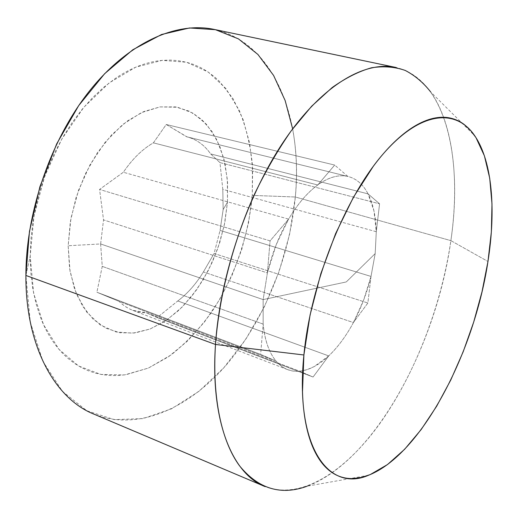 <?xml version="1.0" encoding="UTF-8"?>
<svg xmlns="http://www.w3.org/2000/svg" width="518" height="518" viewBox="0 0 518 518"><rect width="100%" height="100%" fill="white"/><g stroke="black" fill="none" stroke-linecap="round" stroke-linejoin="round"><path stroke-width="0.39" stroke-dasharray="2.59 1.94" d="M368.427 475.297L307.258 486.156C375.161 460.651 436.46 344.994 450.88 240.637L487.962 261.48L450.88 240.637C441.459 304.791 416.168 371.568 381.462 421.296C346.833 470.344 302 500.718 265.022 486.577M94.276 414.277C138.682 431.753 189.633 407.666 227.137 363.979C264.672 319.684 289.588 257.627 295.325 197.002L450.88 240.637L295.325 197.002L289.556 234.434L279.176 271.29L264.51 306.514L245.933 339.018L223.88 367.696L198.88 391.362L171.626 408.767L143.046 418.602L114.303 419.625L86.869 410.774L62.471 391.401L43 361.551L30.303 322.209L25.9 275.459L30.206 256.106L33.586 293.026L43.512 324.65L58.942 349.281L78.542 365.967L100.874 374.417L124.566 374.909L148.388 368.071L171.309 354.778C185.865 343.104 199.158 329.111 211.189 312.801C233.922 278.703 248.511 236.868 252.272 195.403L295.325 197.002L252.272 195.403L248.588 222.572L241.757 249.475L231.973 275.453L219.457 299.838L204.487 321.963L187.38 341.168L168.525 356.76L148.388 368.071L126.062 374.689L118.583 375.505L111.156 375.582L102.324 374.676L95.118 373.07L88.066 370.674L81.209 367.469L74.618 363.468L68.311 358.65C62.555 353.768 57.31 347.863 52.596 340.941C47.876 334 43.836 326.133 40.469 317.346L36.027 303.574L32.789 288.656L30.827 272.772L30.206 256.106L30.95 238.882L33.074 221.315L36.564 203.652L41.382 186.15L47.449 169.043L54.694 152.57L63.002 136.966L72.248 122.429L82.291 109.143L92.981 97.261L104.157 86.914L115.676 78.192C123.459 72.934 131.268 68.816 139.096 65.844C146.918 62.892 154.584 61.066 162.089 60.386L170.008 60.062L177.687 60.574L186.59 62.251L193.667 64.485L200.427 67.463L206.85 71.141L214.051 76.418L219.632 81.507L233.055 98.685L243.078 119.516L249.611 143.117L252.654 168.674L252.272 195.403L252.434 164.938C250.401 145.202 245.992 126.962 239.206 110.198L225.79 88.364L208.087 71.957L186.584 62.251L162.089 60.386L135.748 67.185L109.058 82.977L83.78 107.356L61.759 139.135L44.703 176.308L33.935 216.265L30.206 256.106L25.9 275.459M100.621 243.952L103.535 219.891L99.566 189.439L123.355 172.254C132.31 159.013 142.321 149.21 153.386 142.851L166.226 124.495L186.558 136.746C196.316 139.18 204.351 144.904 210.658 153.924L219.956 162.613L222.798 189.342L223.154 209.537L227.48 202.182L227.357 179.61L223.821 158.514L216.874 139.821L206.643 124.456L193.421 113.332L177.655 107.265L160.017 106.902L141.369 112.639L122.747 124.495L105.303 142.068L90.203 164.452L78.496 190.326L70.979 218.033L68.149 245.739L100.621 243.952L102.253 266.375L263.157 324.093L263.157 299.592L100.621 243.952L263.157 299.592L346.264 281.947L375.181 253.6L376.288 231.714C375.932 216.615 373.187 204.001 368.058 193.874C363.112 184.382 356.378 178.568 347.85 176.431C338.72 174.346 328.677 177.195 317.722 184.978C307.329 192.592 297.623 203.982 288.604 219.133C279.137 235.392 272.067 253.321 267.405 272.921L263.157 299.592L263.157 324.093C264.802 340.41 269.095 352.726 276.029 361.04L119.023 301.353C123.154 305.406 127.706 308.391 132.673 310.288L146.095 312.736L299.637 371.231L293.538 371.128L287.743 369.671C283.398 368.007 279.493 365.132 276.029 361.04C282.647 368.667 290.514 372.06 299.637 371.231C309.278 370.169 318.965 365.06 328.71 355.911L177.778 300.964C187.529 293.615 196.063 283.948 203.393 271.95L353.405 322.552C346.102 336.072 337.872 347.19 328.71 355.911C337.872 347.19 346.102 336.072 353.405 322.552C361.072 308.223 366.945 292.845 371.011 276.431L220.079 230.419L223.154 209.537L222.798 189.342L376.288 231.714L375.181 253.6L371.011 276.431L375.181 253.6L346.264 281.947L263.157 299.592L267.405 272.921L103.535 219.891L100.621 243.952L68.149 245.739L70.085 271.665L76.509 294.243L86.849 312.276L100.291 324.961L115.935 331.934L132.841 333.184L150.129 329.008L166.997 319.91L182.744 306.526L196.788 289.588L208.644 269.865L217.91 248.167L224.268 225.33L227.48 202.182L223.154 209.537L220.079 230.419L214.076 253.483L203.393 271.95C196.063 283.948 187.529 293.615 177.778 300.964L157.2 317.579L146.095 312.736C135.923 312.73 126.904 308.935 119.023 301.353L96.898 292.236L102.253 266.375L100.621 243.952M186.558 136.746L348.225 176.521C356.578 178.742 363.189 184.531 368.058 193.874L210.658 153.924C204.448 145.046 196.555 139.355 186.985 136.849L166.226 124.495L153.386 142.851C142.321 149.21 132.31 159.013 123.355 172.254L288.604 219.133C297.623 203.982 307.329 192.592 317.722 184.978L153.386 142.851L317.722 184.978L334.693 165.067L166.226 124.495L334.693 165.067L347.85 176.431L186.558 136.746M227.48 202.182L227.557 182.368L225.026 163.604L219.872 146.49L212.153 131.663L202.014 119.742L189.692 111.312L175.537 106.896L160.017 106.902L143.719 111.584L127.337 120.972L111.635 134.855L97.39 152.732L85.366 173.834L76.198 197.151L70.364 221.529L68.149 245.739L69.587 268.577L74.508 288.986L82.563 306.106L93.24 319.315L105.95 328.25L120.079 332.776L135.004 332.951L150.129 329.008L164.931 321.296L178.943 310.237L191.757 296.309L203.017 280.024L212.438 261.914L219.787 242.534L224.851 222.436L227.48 202.182M292.657 128.852C296.587 150.57 297.474 173.284 295.325 197.002C302.939 119.885 275.064 43.247 214.75 29.539M394.988 67.269L396.238 67.534C446.186 79.338 463.066 159.143 450.88 240.637C459.362 181.773 453.768 124.683 430.691 91.971L474.741 135.768M267.405 272.921L270.072 240.876L99.566 189.439L103.535 219.891L267.405 272.921L276.191 244.768L288.604 219.133L123.355 172.254L99.566 189.439L270.072 240.876L288.604 219.133L270.072 240.876L267.405 272.921M102.253 266.375L96.898 292.236L260.638 354.396L263.157 324.093L102.253 266.375M276.029 361.04L260.638 354.396L96.898 292.236L119.023 301.353L276.029 361.04C272.623 356.986 269.813 351.839 267.599 345.584C265.391 339.316 263.915 332.155 263.157 324.093L260.638 354.396L276.029 361.04M347.85 176.431L334.693 165.067L317.722 184.978C323.109 181.067 328.36 178.406 333.475 176.981C338.584 175.576 343.376 175.395 347.85 176.431M368.058 193.874L379.577 203.82L219.956 162.613L210.658 153.924L368.058 193.874L373.97 210.923L376.288 231.714L222.798 189.342L219.956 162.613L379.577 203.82L376.288 231.714L379.577 203.82L368.058 193.874M371.011 276.431L367.871 303.011L214.076 253.483L220.079 230.419L371.011 276.431L363.565 300.278L353.405 322.552L203.393 271.95L214.076 253.483L367.871 303.011L353.405 322.552L367.871 303.011L371.011 276.431M299.637 371.231L313.073 377.026L328.71 355.911L314.135 366.621L306.811 369.742L299.637 371.231L146.095 312.736L157.2 317.579L313.073 377.026L299.637 371.231M328.71 355.911L313.073 377.026L157.2 317.579L177.778 300.964L328.71 355.911M132.673 310.288L287.743 369.671M186.985 136.849L348.225 176.521"/><path stroke-width="0.78" d="M394.988 67.269L214.75 29.539C177.894 21.303 130.206 41.019 90.954 89.141C51.819 137.212 25.906 210.975 25.9 275.459L215.501 344.464L25.9 275.459C25.518 347.047 55.607 399.248 94.276 414.277L265.022 486.577C232.828 474.475 210.114 421.658 215.501 344.464L303.898 354.979C310.632 283.799 344.347 199.106 382.265 154.986C420.279 110.574 456.183 108.197 474.741 135.768C492.456 161.72 496.043 210.263 487.962 261.48L491.355 231.922L491.99 203.885L489.717 178.218L484.401 155.827L475.99 137.665L470.629 130.484L464.516 124.741C460.178 121.387 455.387 119.146 450.129 118.02C444.865 116.893 439.212 117.016 433.165 118.369C427.117 119.742 420.778 122.429 414.16 126.437C407.536 130.465 400.777 135.82 393.874 142.508C386.965 149.216 380.095 157.168 373.258 166.369L353.451 197.209L335.612 233.612L320.856 273.601L310.094 314.866L303.898 354.979L302.499 391.692C302.842 403.172 303.924 413.662 305.743 423.148C307.575 432.614 310.055 440.915 313.176 448.044C316.31 455.154 319.962 461.02 324.132 465.637C328.308 470.247 332.873 473.607 337.827 475.731C342.78 477.842 347.986 478.781 353.451 478.541L361.739 477.363L370.234 474.579L387.496 464.555L404.642 449.274L421.16 429.564L436.648 406.229L450.751 380.057L463.176 351.787L473.672 322.131L482.005 291.796L487.962 261.48C474.261 352.48 421.49 454.694 368.427 475.297C328.911 492.663 294.535 447.267 303.898 354.979L215.501 344.464C212.004 398.238 221.743 441.595 239.458 465.727C258.456 488.966 281.06 495.771 307.258 486.156M25.9 275.459L29.461 231.423L39.905 186.687L56.682 143.887L78.742 105.536L104.655 73.685L132.802 49.76L161.571 34.492L189.517 27.959L215.443 29.694L238.461 38.882L257.958 54.5L273.575 75.427L285.153 100.557L292.657 128.852M430.691 91.971C423.361 82.634 414.879 75.453 405.231 70.442C394.962 66.822 383.747 65.928 371.581 67.761C358.968 71.277 345.843 77.862 332.213 87.503L311.648 106.216L291.388 130.562C278.237 149.398 266.025 170.409 254.752 193.609C233.281 241.349 219.244 295.616 215.501 344.464C220.046 274.993 248.141 193.007 285.671 138.61C323.297 84.136 365.695 60.541 396.238 67.534"/></g></svg>
